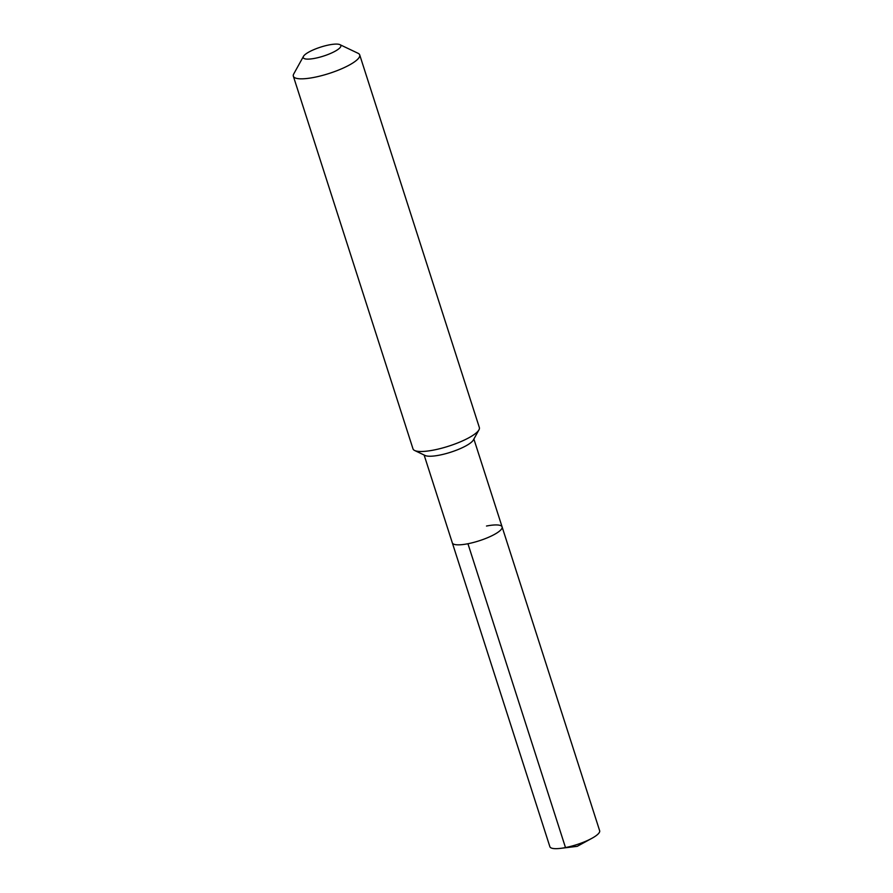 <?xml version="1.0" encoding="UTF-8"?>
<svg xmlns="http://www.w3.org/2000/svg" width="893" height="893" viewBox="0 0 893 893"><rect width="100%" height="100%" fill="white"/><g stroke="black" fill="none" stroke-linecap="round" stroke-linejoin="round"><path stroke-width="1.34" d="M473.882 439.032L502.1 526.892A26.131 6.229 -17.8 0 1 467.943 543.737A26.131 6.229 162.2 0 1 452.327 542.877A26.131 6.229 162.2 0 0 467.943 543.737L565.492 847.569L467.943 543.737A26.131 6.229 -17.8 0 0 502.1 526.892A26.131 6.229 -17.8 0 0 486.495 526.033M414.642 450.496L425.113 455.486A26.131 6.229 162.2 0 0 439.49 455.14A26.131 6.229 -17.8 0 0 473.357 440.003L478.961 429.846A34.849 8.316 -17.8 0 0 479.362 427.58L359.712 54.908A34.849 8.316 -17.8 0 0 358.071 53.29L339.92 44.65A19.746 4.711 -17.8 0 0 329.059 44.918A19.746 4.711 162.2 0 0 303.475 56.348L293.741 73.94A34.849 8.316 162.2 0 0 293.351 76.218L413.001 448.878A34.849 8.316 162.2 0 0 414.642 450.496A34.849 8.316 162.2 0 0 433.808 450.039A34.849 8.316 -17.8 0 0 478.961 429.846M293.351 76.218A34.849 8.316 162.2 0 0 314.169 77.367A34.849 8.316 -17.8 0 0 359.712 54.908M339.92 44.65A19.746 4.711 -17.8 0 1 334.998 51.292A19.746 4.711 -17.8 0 1 315.039 58.291A19.746 4.711 162.2 0 1 303.475 56.348M560.648 848.35L577.213 846.341L591.847 838.337A26.131 6.229 -17.8 0 1 565.492 847.569L577.213 846.341L565.492 847.569A26.131 6.229 162.2 0 1 560.648 848.35A26.131 6.229 162.2 0 1 549.876 846.709L424.119 455.017M591.847 838.337A26.131 6.229 -17.8 0 0 599.649 830.724L502.1 526.892"/></g></svg>
